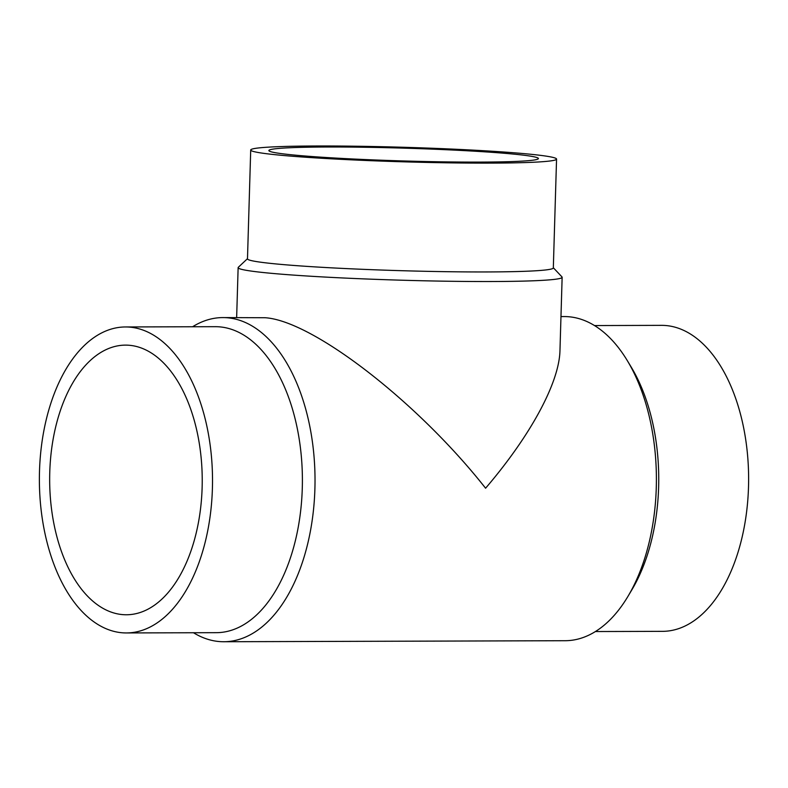 <?xml version="1.0" encoding="UTF-8"?>
<svg xmlns="http://www.w3.org/2000/svg" width="788" height="788" viewBox="0 0 788 788"><rect width="100%" height="100%" fill="white"/><g stroke="black" fill="none" stroke-linecap="round" stroke-linejoin="round"><path stroke-width="1.18" d="M126.405 632.941L216.276 632.675A152.99 86.572 -90.2 0 0 302.375 483.832A152.99 86.572 -90.2 0 0 220.354 326.931A152.99 86.572 -90.2 0 0 215.37 326.685L125.489 326.961A152.99 86.572 -90.2 0 0 39.4 475.794A152.99 86.572 -90.2 0 0 121.411 632.705A152.99 86.572 -90.2 0 0 126.405 632.941A152.99 86.572 -90.2 0 0 212.494 484.098A152.99 86.572 -90.2 0 0 130.483 327.197A152.99 86.572 -90.2 0 0 125.489 326.961M193.493 632.744A162.072 91.713 -90.2 0 0 218.512 641.481A162.072 91.713 -90.2 0 0 223.802 641.737A162.072 91.713 -90.2 0 0 315.003 484.059A162.072 91.713 -90.2 0 0 228.116 317.84A162.072 91.713 -90.2 0 0 222.827 317.584A162.072 91.713 -90.2 0 0 192.587 326.754M223.802 641.737L565.173 640.713A162.072 91.713 -90.2 0 0 627.977 596.339A162.072 91.713 -90.2 0 0 627.278 360.569A162.072 91.713 -90.2 0 0 569.488 316.815A162.072 91.713 -90.2 0 0 564.198 316.569L560.977 316.579M247.481 258.681L238.321 267.29A162.072 7.703 1.7 0 0 238.134 267.644A162.072 7.703 1.7 0 0 266.502 272.855A162.072 7.703 1.7 0 0 447.968 281.237A162.072 7.703 1.7 0 0 562.139 277.268L559.963 350.611C559.263 382.604 530.58 435.675 485.585 488.215C417.748 402.038 312.678 320.765 265.172 317.731L222.827 317.584M595.413 631.543L662.511 631.346A152.99 86.572 -90.2 0 0 748.6 482.502A152.99 86.572 -90.2 0 0 666.589 325.602A152.99 86.572 -90.2 0 0 661.595 325.355L594.507 325.562M250.712 150.016L247.481 258.848A152.99 7.269 1.7 0 0 274.263 263.763A152.99 7.269 1.7 0 0 445.555 271.673A152.99 7.269 1.7 0 0 553.324 267.93L556.555 159.087A152.99 7.269 1.7 0 0 529.772 154.172A152.99 7.269 1.7 0 0 358.481 146.263A152.99 7.269 1.7 0 0 250.712 150.016A152.99 7.269 1.7 0 0 277.494 154.931A152.99 7.269 1.7 0 0 448.786 162.84A152.99 7.269 1.7 0 0 556.555 159.087M49.762 472.406A134.827 76.288 89.8 0 1 125.548 345.124A134.827 76.288 89.8 0 1 202.132 487.496A134.827 76.288 89.8 0 1 126.346 614.768A134.827 76.288 89.8 0 1 49.762 472.406M292.466 154.881A134.827 6.402 -178.3 0 1 268.866 150.547A134.827 6.402 -178.3 0 1 363.849 147.248A134.827 6.402 -178.3 0 1 514.8 154.221A134.827 6.402 -178.3 0 1 538.401 158.555A134.827 6.402 -178.3 0 1 443.427 161.855A134.827 6.402 -178.3 0 1 292.466 154.881M562.139 277.268A162.072 7.703 1.7 0 0 561.962 276.893L553.334 267.753M627.977 596.339L631.917 589.72A152.99 86.572 -90.2 0 0 631.257 367.169L627.278 360.569M238.134 267.644L236.646 317.544"/></g></svg>
